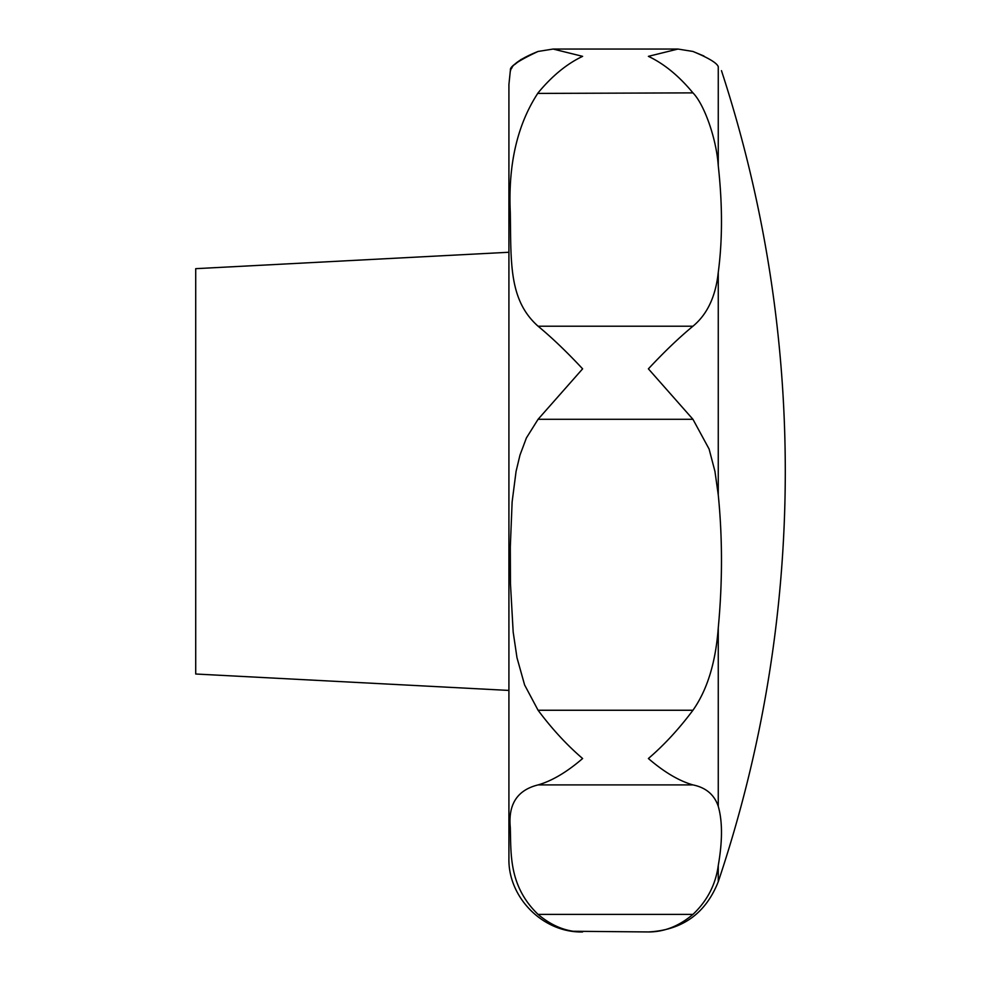 <?xml version="1.0" encoding="UTF-8"?>
<svg xmlns="http://www.w3.org/2000/svg" width="981" height="981" viewBox="0 0 981 981"><rect width="100%" height="100%" fill="white"/><g stroke="black" fill="none" stroke-linecap="round" stroke-linejoin="round"><path stroke-width="1.47" d="M553.1 49.05L677.92 49.05L692.942 51.453L677.92 49.05L648.392 56.346C664.149 63.814 678.999 75.991 692.942 92.876C703.892 103.851 716.375 137.929 718.264 165.728C722.543 204.563 722.543 240.112 718.264 272.362C715.713 296.446 707.276 314.386 692.942 326.207C678.999 337.722 664.149 351.946 648.392 368.844L692.942 419.292L709.091 449.028L714.941 471.346L718.264 494.902C722.543 538.042 722.543 582.371 718.264 627.877C715.701 662.445 707.264 689.913 692.942 710.256C678.999 728.932 664.149 745.02 648.392 758.521C664.149 772.108 678.999 780.901 692.942 784.91C705.915 787.571 714.352 794.708 718.264 806.333C722.543 821.293 722.543 841.024 718.264 865.512C715.713 884.506 707.276 900.803 692.942 914.402C678.999 926.162 664.149 932.011 648.392 931.95C664.149 932.011 678.999 926.162 692.942 914.402L538.079 914.402C508.416 885.782 511.199 853.409 510.279 827.339C508.133 804.175 517.404 790.036 538.079 784.91C552.021 780.901 566.871 772.108 582.616 758.521C566.871 745.02 552.021 728.932 538.079 710.256L524.602 684.934L516.987 657.736L513.173 632.034L510.463 583.67L510.304 547.055L512.131 501.867L516.08 471.346L519.979 455.098L526.392 437.955L538.079 419.292L582.616 368.844C566.871 351.946 552.021 337.734 538.079 326.207C508.416 299.855 511.199 262.111 510.279 212.215C508.133 164.109 517.404 124.329 538.079 92.876C552.021 75.991 566.871 63.814 582.616 56.346L553.1 49.05L538.079 51.453C505.129 64.587 511.481 73.048 510.463 70.166C509.36 66.782 518.569 60.54 538.079 51.453M510.378 70.338L508.918 84.427L508.918 858.252C507.913 897.64 543.241 932.968 582.616 931.95C566.871 932.011 552.021 926.162 538.079 914.402L538.054 914.378M510.88 69.381L512.107 67.53M514.706 64.525L521.193 59.387M692.942 92.876L537.649 93.416M508.918 252.264L195.709 268.671L195.709 674.008L508.918 690.428M718.264 165.728L718.264 66.683C722.543 71.981 722.543 71.981 718.264 66.683C716.976 63.017 708.54 57.94 692.942 51.453L703.941 56.015M573.382 931.263L648.392 931.95C682.433 930.135 705.719 913.385 718.264 881.698A1289.708 1289.708 0 0 0 721.464 70.644M718.264 272.362L718.264 494.902M718.264 627.877L718.264 806.333M718.264 865.512L718.264 881.698M538.079 710.256L692.942 710.256M538.079 326.207L692.942 326.207M538.079 419.292L692.942 419.292M538.079 784.91L692.942 784.91"/></g></svg>
